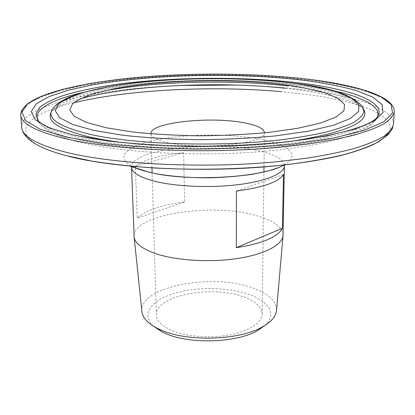 <?xml version="1.0" encoding="UTF-8"?>
<svg xmlns="http://www.w3.org/2000/svg" width="415" height="415" viewBox="0 0 415 415"><rect width="100%" height="100%" fill="white"/><g stroke="black" fill="none" stroke-linecap="round" stroke-linejoin="round"><path stroke-width="0.31" stroke-dasharray="2.08 1.56" d="M153.462 326.216C140.861 314.674 150.759 300.776 172.941 293.82C195.097 286.791 226.611 286.884 247.999 294.079C268.562 300.797 277.365 314.067 265.247 325.241M276.561 310.218C276.374 300.704 267.986 293.135 251.412 287.507C210.877 272.909 139.015 286.926 141.883 311.39M283.077 234.999C282.356 226.668 272.992 220.085 254.992 215.25C210.69 202.608 132.551 214.654 134.061 236.301M150.951 133.848C151.449 137.308 157.223 140.265 168.262 142.734C201.477 150.546 266.643 143.331 264.397 132.857M242.806 296.611C211.225 284.856 154.842 295.838 156.331 314.944C156.657 321.096 162.099 326.387 172.666 330.828C187.596 336.845 211.375 338.51 230.558 334.76C250.681 330.2 261.222 323.285 262.176 314.02C261.735 306.799 255.282 301 242.806 296.611M135.425 168.039L137.23 218.166C145.862 210.239 161.637 204.849 184.545 202.012L183.669 152.663C160.32 155.08 144.223 159.625 135.363 166.306L135.373 166.612M283.476 174.559L236.431 191.025M183.669 152.663L135.363 166.306M184.545 202.012L137.23 218.166M39.43 122.835C44.421 129.003 57.472 134.605 78.596 139.642C119.862 149.333 193.789 153.451 257.938 148.752C322.185 144.062 366.57 131.866 375.71 119.899C362.705 136.478 318.658 146.92 256.169 151.983C193.691 156.585 122.342 152.58 81.195 142.62C59.755 137.593 45.832 131 39.43 122.835L38.279 120.63C43.264 126.772 56.383 132.354 77.631 137.375C119.152 147.029 193.665 151.138 258.301 146.438C323.041 141.759 367.695 129.594 376.82 117.678L375.71 119.899L377.598 116.615M331.279 90.2L305.44 85.806C237.39 76.51 142.381 78.985 83.337 92.363M394.25 111.744C394.821 97.914 359.312 86.652 313.226 80.666L288.752 77.984L262.835 76.121L235.99 75.089L208.678 74.871L181.345 75.473L154.447 76.889L128.442 79.109L103.828 82.134L81.164 85.941L61.057 90.506L44.198 95.787L31.333 101.706L23.25 108.165L20.75 115.002M393.513 123.986C394.141 109.337 358.825 97.375 312.915 90.999C288.939 87.695 263.177 85.703 235.637 85.028M388.627 132.681C397.788 116.169 360.977 102.111 311.297 95.077L281.22 91.616M283.891 164.988C301.798 155.464 288.648 144.43 259.992 139.155C230.564 133.568 188.187 133.739 158.068 139.539C127.96 145.276 113.819 156.756 132.022 166.311M284.405 164.931C282.745 158.644 273.132 153.69 255.583 150.074C211.059 140.327 132.909 149.374 131.508 166.265M363.805 109.56L362.544 106.691C354.394 97.281 333.032 90.237 298.452 85.547C212.356 73.118 70.965 83.804 52.363 109.394L51.154 112.289M123.032 142.604C172.541 148.907 243.071 148.295 292.466 141.126M285.271 88.265L300.865 90.174C327.596 94.081 346.546 98.983 357.709 104.871C360.511 106.432 362.399 107.76 363.374 108.849C355.136 99.284 333.644 92.12 298.888 87.358L288.031 85.988M102.92 91.17C75.24 96.42 58.121 103.221 51.569 111.573L56.419 107.926C59.018 106.204 69.378 101.592 80.116 98.812M73.631 102.858C20.294 115.271 1.717 139.29 68.558 156.31M178.87 85.521C99.616 88.597 21.243 104.767 21.699 127.229M156.331 314.944L152.108 173.024M151.952 167.852L150.941 133.848M297.109 83.648L296.492 83.565M262.176 314.02L263.924 172.049M263.987 166.877L264.412 132.629M75.857 135.357C63.236 132.484 53.654 129.48 47.118 126.357C42.859 124.293 39.913 122.383 38.279 120.63"/><path stroke-width="0.62" d="M265.247 325.241L256.807 331.056C235.855 342.806 190.48 344.284 166.415 333.878L162 331.886L153.462 326.216M141.883 311.39L141.935 311.867C142.739 317.957 147.854 323.446 157.28 328.332L162.109 330.506C188.441 341.872 238.599 340.243 261.466 327.425C270.803 322.372 275.825 316.795 276.52 310.695L276.561 310.218M282.423 228.245C277.734 237.105 262.363 243.584 236.317 247.693L236.431 191.025C263.043 187.518 278.724 182.024 283.476 174.559L282.423 228.245L236.317 247.693M131.508 166.265L134.123 237.09C135.051 243.491 142.392 249.057 156.144 253.793C176.619 260.579 209.933 262.628 237.126 258.555C264.355 254.494 282.107 245.073 283.025 235.787L284.405 164.931M264.397 132.857L264.412 132.629C263.883 128.468 256.947 125.164 243.6 122.71C209.876 116.127 149.701 122.617 150.935 133.62L150.951 133.848M288.835 85.319C236.436 78.202 163.469 79.504 114.722 88.639L95.984 92.986C85.376 96.29 77.553 99.922 72.516 103.869L69.787 110.027L74.186 116.293L86.19 122.316L105.752 127.675L132.157 131.944C152.746 134.144 175.011 135.435 198.967 135.819C223.125 135.627 246.225 134.507 268.256 132.458L297.446 128.349L320.385 123.063L336.01 117.04L343.973 110.706L344.523 104.44L338.329 98.568L326.304 93.323C315.789 90.185 303.298 87.518 288.835 85.319M135.373 166.612L135.425 168.039M75.857 135.357C117.3 144.788 193.234 148.985 258.893 144.28C324.696 139.871 369.698 126.834 376.82 117.678C388.393 102.982 353.99 90.128 305.964 83.783C251.879 76.656 182.247 76.536 125.231 83.239C100.829 86.294 80.126 90.408 63.132 95.575C52.928 99.18 45.142 103.086 39.788 107.288L35.918 113.855L38.279 120.63M83.337 92.363C50.091 99.88 29.823 111.153 39.43 122.835M73.678 135.093L107.718 140.97C134.714 144.031 164.19 145.836 196.145 146.391C228.406 146.137 259.1 144.586 288.223 141.748L326.278 136.094L355.401 128.925L374.361 120.884L383.024 112.579L382.08 104.523L372.727 97.1L356.366 90.584C342.525 86.73 326.47 83.488 308.189 80.842C242.277 72.366 154.333 73.886 92.389 84.899L68.288 90.216L49.136 96.56L36.312 103.797L31.244 111.671L35.249 119.842L49.292 127.841L73.678 135.093M21.699 127.229C22.073 136.234 36.681 144.534 65.529 152.134C113.254 164.299 203.936 168.884 277.381 161.7L306.903 158.182C325.012 155.324 340.902 152.072 354.576 148.414C366.824 144.602 376.53 140.618 383.683 136.462C389.379 132.276 392.657 128.116 393.513 123.986L392.284 128.847L388.673 134.149L378.807 141.686C369.739 146.391 357.979 150.744 343.527 154.743C327.606 158.499 309.481 161.715 289.167 164.382C247.07 169.19 197.556 170.482 152.497 167.888C130.486 166.285 110.281 164.024 91.881 161.098L67.666 155.993C59.324 153.846 52.083 151.527 45.941 149.032C30.689 142.75 22.607 135.482 21.699 127.229L20.75 115.002C21.082 123.504 35.726 131.337 64.683 138.501C112.605 149.976 203.796 154.271 277.63 147.439L307.302 144.093C325.5 141.385 341.467 138.304 355.204 134.839C367.503 131.228 377.24 127.457 384.415 123.53C390.126 119.572 393.404 115.64 394.25 111.744C394.618 96.705 358.876 85.884 312.869 79.815M65.653 136.95L101.55 143.248C130.144 146.537 161.435 148.482 195.424 149.084C229.754 148.809 262.373 147.149 293.281 144.104L333.525 138.045L364.116 130.383L383.797 121.828L392.523 113.03L391.112 104.539L380.908 96.752L363.447 89.936C348.787 85.921 331.865 82.544 312.677 79.805C243.574 71.027 152.284 72.599 87.192 84.027L61.794 89.562L41.459 96.197L27.66 103.776L21.922 112.071L25.72 120.713L40.156 129.21L65.653 136.95M68.558 156.31C113.082 167.769 194.91 172.635 264.869 166.856C294.557 164.221 319.996 160.408 341.192 155.423C354.145 151.999 364.899 148.363 373.453 144.513C380.711 140.602 385.768 136.66 388.627 132.681M132.022 166.311C136.068 168.402 141.427 170.275 148.098 171.935C185.904 182.169 262.928 177.921 283.891 164.988M131.467 167.126C131.788 172.484 139.31 177.143 154.022 181.101C175.332 186.589 210.306 188.125 238.469 184.623C266.684 181.132 284.446 173.304 284.457 165.793L284.405 165.237C283.855 165.315 286.127 164.07 279.222 167.338L269.402 170.664L253.202 174.165C240.119 176.1 225.885 177.314 210.498 177.802C187.336 177.947 165.429 175.908 149.644 172.474C135.425 167.727 129.366 165.943 131.467 167.126M296.492 83.565C245.379 76.801 178.372 77.029 125.761 84.001C103.319 87.14 84.842 91.393 70.327 96.757C58.79 101.841 55.864 104.544 52.363 109.394C46.361 118.441 59.023 126.772 90.366 134.387C134.387 144.441 217.299 147.195 279.316 139.995C296.403 137.853 311.572 135.316 324.821 132.375C336.778 129.267 346.354 125.968 353.549 122.472C359.354 118.929 362.798 115.386 363.893 111.848L362.544 106.691C353.17 95.46 331.362 87.783 297.109 83.648M93.847 130.424L123.125 135.28C146.096 137.79 171.032 139.264 197.929 139.71C225.065 139.492 250.966 138.221 275.622 135.887L308.122 131.218L333.416 125.247L350.364 118.477L358.674 111.407L358.747 104.471L351.427 98.007L337.81 92.275C326.05 88.857 312.215 85.967 296.294 83.597C238.734 75.94 159.889 77.33 106.126 87.197L85.366 91.922C73.507 95.523 64.641 99.496 58.769 103.843L55.237 110.649L59.573 117.627L72.423 124.376L93.847 130.424M51.154 112.289C46.184 121.258 59.029 129.496 89.692 137.007C99.33 139.181 110.442 141.043 123.032 142.604M292.466 141.126C346.458 132.302 370.237 121.782 363.805 109.56M288.031 85.988C230.097 79.343 154.619 81.278 102.92 91.17M377.598 116.615L378.039 114.369L377.795 112.149L376.887 109.97L373.199 105.758L367.192 101.779L354.348 96.332L343.568 93.095L331.279 90.2M281.22 91.616C212.174 85.474 128.344 89.458 73.631 102.858M235.637 85.028L178.87 85.521M256.807 331.056L261.466 327.425M393.513 123.986L394.25 111.744M276.52 310.695L283.025 235.787M152.108 173.024L151.952 167.852M285.271 88.265C218.311 80.992 129.07 85.246 80.116 98.812M263.924 172.049L263.987 166.877M141.935 311.867L134.123 237.09M312.723 79.799C257.31 72.739 187.736 72.309 128.38 78.311C69.767 84.515 20.983 97.229 20.75 115.002M162 331.886L157.28 328.332"/></g></svg>

